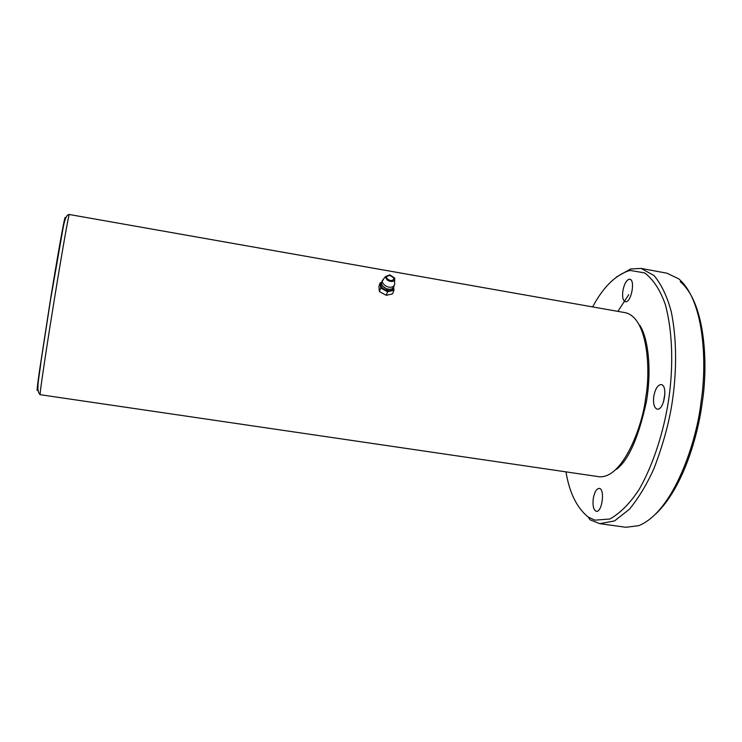 <?xml version="1.0" encoding="UTF-8"?>
<svg xmlns="http://www.w3.org/2000/svg" width="742" height="742" viewBox="0 0 742 742"><rect width="100%" height="100%" fill="white"/><g stroke="black" fill="none" stroke-linecap="round" stroke-linejoin="round"><path stroke-width="1.11" d="M599.286 476.754C623.057 478.701 642.869 424.971 645.623 398.046C650.548 372.762 648.638 318.791 625.794 312.772L69.284 214.503C68.329 215.189 58.711 272.24 54.268 299.898C49.584 328.354 39.409 393.752 40.161 394.688L599.286 476.754M37.907 388.131C36.506 394.039 36.97 388.65 39.307 371.955L50.484 299.471C54.973 271.414 65.259 211.322 65.231 217.916L65.083 220.012M655.668 514.048C683.54 487.726 698.231 434.191 702.201 402.702C707.831 368.301 706.616 304.109 680.266 281.682M664.925 393.297L663.496 402.053M657.412 409.167L657.189 409.148C654.175 407.915 653.025 403.741 653.73 396.618C655.093 389.281 657.477 385.265 660.881 384.551L661.205 384.588C668.069 385.144 664.155 410.196 657.412 409.167M592.635 306.91C602.689 287.979 614.45 276.024 627.918 271.053L630.385 270.487L644.752 272.917C653.414 279.595 660.269 290.131 665.324 304.545C673.643 335.449 672.651 370.972 669.015 397.295C665.259 423.608 656.308 458.983 639.307 489.163C630.199 503.132 620.377 513.093 609.85 519.02L594.843 520.17L588.156 517.016C576.812 507.788 569.42 492.744 565.97 471.866M616.417 469.343C628.418 460.457 638.417 437.91 646.412 401.7C652.357 366.678 647.274 336.182 639.715 325.2M629.133 279.233L629.791 279.242C635.375 279.771 631.516 301.623 625.923 301.771L625.358 301.762C623.002 300.742 622.148 297.208 622.816 291.161C624.068 284.399 626.174 280.42 629.133 279.233M599.36 488.403C605.166 489.108 602.105 512.648 596.327 511.312L596.114 511.275C593.498 509.828 592.543 505.654 593.238 498.745C594.444 492.141 596.438 488.69 599.23 488.384L599.36 488.403M588.156 517.016L590.011 519.79L599.805 523.667L614.589 520.893L629.485 509.179C638.927 497.53 647.145 483.84 654.138 468.128C663.348 443.818 669.423 421.475 672.363 401.107C676.064 376.055 677.622 342.971 671.26 311.723C667.29 296.763 661.567 284.705 654.082 275.57L641.069 268.409L630.542 269.003L616.259 277.128M641.069 268.409L666.947 273.195L678.652 278.788C705.494 301.53 706.746 367.169 700.977 402.35C697.1 439.301 674.339 511.312 638.751 525.661L625.877 527.284L599.805 523.667M617.873 311.371L628.762 294.648M393.937 290.298L392.611 293.832L386.257 295.307L379.385 291.55L378.912 286.347L380.201 282.804L380.683 287.998L387.574 291.764L393.937 290.298L393.742 287.46M387.574 291.764L386.257 295.307M379.385 291.55L380.683 287.998M381.917 282.275L380.201 282.804M393.52 287.794C393.065 290.085 391.09 291.031 387.584 290.614C381.815 288.74 379.848 286.18 381.676 282.943M382.547 286.097L387.472 289.528L390.784 289.148M382.111 281.533L381.379 283.75C382.974 287.033 385.228 288.814 388.149 289.083C391.117 289.834 393.102 288.796 394.085 285.967M394.837 283.75C393.714 289.408 384.662 287.905 382.13 281.7L383.651 278.89M389.865 274.846L394.772 278.157C394.725 280.884 393.306 281.941 390.524 281.32C387.853 280.995 386.155 279.437 385.432 276.636L389.865 274.846M389.93 275.467C385.172 276.386 385.348 278.12 390.459 280.689C395.217 279.855 395.041 278.111 389.93 275.467M40.161 394.688C35.579 390.644 39.159 378.364 40.921 362.077L50.604 299.443L62.792 229.63C64.591 219.252 66.761 214.215 69.284 214.503M630.542 269.003L627.918 271.053M382.13 281.7L381.379 283.75M394.568 282.795L394.688 280.188M382.149 280.791L385.432 276.636"/></g></svg>
